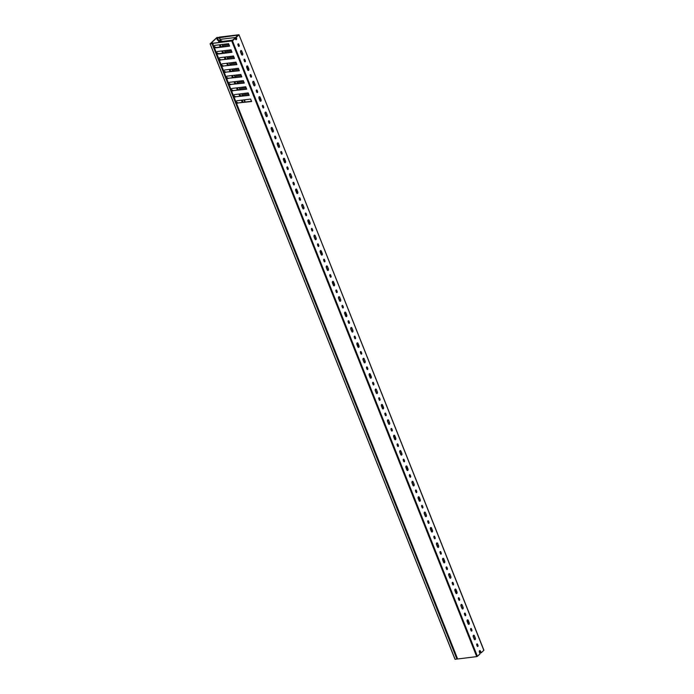 <?xml version="1.0" encoding="UTF-8"?>
<svg xmlns="http://www.w3.org/2000/svg" width="694" height="694" viewBox="0 0 694 694"><rect width="100%" height="100%" fill="white"/><g stroke="black" fill="none" stroke-linecap="round" stroke-linejoin="round"><path stroke-width="1.04" d="M218.072 37.493L216.901 37.485L210.1 43.843L455.091 659.3L456.912 659.074L212 43.635L210.178 43.861M218.046 37.407L217.153 37.693M218.246 40.426L218.931 42.152M217.092 37.528L210.49 43.679L212.251 43.488L456.912 659.074M212 43.635L457.164 658.927M455.091 659.3L210.152 43.861M244.132 59.372A0.789 0.468 -97.1 0 1 244.323 59.675L244.748 60.751A0.789 0.468 -97.1 0 1 244.713 61.705M244.21 59.276A0.789 0.468 -97.1 0 1 244.878 59.606L245.303 60.682A0.789 0.468 -97.1 0 1 244.522 61.41L244.097 60.335A0.789 0.468 -97.1 0 1 244.21 59.276M246.908 66.043A1.136 0.685 -97.1 0 1 247.168 65.921A1.136 0.685 -97.1 0 1 247.871 66.52L248.79 68.827A1.136 0.685 -97.1 0 1 248.365 70.476A1.136 0.685 -97.1 0 1 247.654 69.877L246.743 67.57A1.136 0.685 -97.1 0 1 246.908 66.043A1.136 0.685 -97.1 0 1 247.316 66.589L248.235 68.897A1.136 0.685 -97.1 0 1 248.07 70.415M250.256 74.761A0.789 0.468 -97.1 0 1 250.447 75.056L250.872 76.132A0.789 0.468 -97.1 0 1 250.838 77.095M250.334 74.657A0.789 0.468 -97.1 0 1 251.002 74.987L251.428 76.062A0.789 0.468 -97.1 0 1 250.647 76.791L250.222 75.715A0.789 0.468 -97.1 0 1 250.334 74.657M253.032 81.432A1.136 0.685 -97.1 0 1 253.284 81.302A1.136 0.685 -97.1 0 1 253.995 81.901L254.906 84.208A1.136 0.685 -97.1 0 1 254.481 85.865A1.136 0.685 -97.1 0 1 253.778 85.267L252.859 82.959A1.136 0.685 -97.1 0 1 253.032 81.432M256.381 90.142A0.789 0.468 -97.1 0 1 256.572 90.446L256.997 91.521A0.789 0.468 -97.1 0 1 256.962 92.475M256.459 90.047A0.789 0.468 -97.1 0 1 257.127 90.376L257.552 91.452A0.789 0.468 -97.1 0 1 256.771 92.181L256.338 91.105A0.789 0.468 -97.1 0 1 256.459 90.047M259.148 96.813A1.136 0.685 -97.1 0 1 259.409 96.692A1.136 0.685 -97.1 0 1 260.111 97.29L261.031 99.598A1.136 0.685 -97.1 0 1 260.606 101.255A1.136 0.685 -97.1 0 1 259.903 100.647L258.983 98.34A1.136 0.685 -97.1 0 1 259.148 96.813A1.136 0.685 -97.1 0 1 259.556 97.36L260.476 99.667A1.136 0.685 -97.1 0 1 260.319 101.185M262.497 105.531A0.789 0.468 -97.1 0 1 262.688 105.826L263.121 106.902A0.789 0.468 -97.1 0 1 263.087 107.865M262.584 105.436A0.789 0.468 -97.1 0 1 263.243 105.757L263.677 106.841A0.789 0.468 -97.1 0 1 262.896 107.57L262.462 106.486A0.789 0.468 -97.1 0 1 262.584 105.436M265.273 112.202A1.136 0.685 -97.1 0 1 265.533 112.072A1.136 0.685 -97.1 0 1 266.236 112.68L267.155 114.987A1.136 0.685 -97.1 0 1 266.73 116.635A1.136 0.685 -97.1 0 1 266.028 116.037L265.108 113.729A1.136 0.685 -97.1 0 1 265.273 112.202M268.621 120.912A0.789 0.468 -97.1 0 1 268.812 121.216L269.246 122.291A0.789 0.468 -97.1 0 1 269.211 123.254M268.699 120.817A0.789 0.468 -97.1 0 1 269.367 121.146L269.801 122.222A0.789 0.468 -97.1 0 1 269.012 122.951L268.587 121.875A0.789 0.468 -97.1 0 1 268.699 120.817M271.397 127.592A1.136 0.685 -97.1 0 1 271.658 127.462A1.136 0.685 -97.1 0 1 272.36 128.06L273.28 130.368A1.136 0.685 -97.1 0 1 272.855 132.025A1.136 0.685 -97.1 0 1 272.152 131.426L271.233 129.119A1.136 0.685 -97.1 0 1 271.397 127.592A1.136 0.685 -97.1 0 1 271.805 128.13L272.725 130.437A1.136 0.685 -97.1 0 1 272.56 131.955M274.746 136.302A0.789 0.468 -97.1 0 1 274.937 136.605L275.362 137.681A0.789 0.468 -97.1 0 1 275.327 138.635M274.824 136.206A0.789 0.468 -97.1 0 1 275.492 136.536L275.917 137.612A0.789 0.468 -97.1 0 1 275.136 138.34L274.711 137.265A0.789 0.468 -97.1 0 1 274.824 136.206M277.522 142.973A1.136 0.685 -97.1 0 1 277.782 142.851A1.136 0.685 -97.1 0 1 278.485 143.45L279.404 145.757A1.136 0.685 -97.1 0 1 278.979 147.406A1.136 0.685 -97.1 0 1 278.268 146.807L277.357 144.499A1.136 0.685 -97.1 0 1 277.522 142.973M280.87 151.691A0.789 0.468 -97.1 0 1 281.061 151.986L281.486 153.062A0.789 0.468 -97.1 0 1 281.452 154.025M280.949 151.587A0.789 0.468 -97.1 0 1 281.617 151.917L282.042 152.992A0.789 0.468 -97.1 0 1 281.261 153.721L280.836 152.645A0.789 0.468 -97.1 0 1 280.949 151.587M283.646 158.362A1.136 0.685 -97.1 0 1 283.898 158.232A1.136 0.685 -97.1 0 1 284.609 158.831L285.52 161.138A1.136 0.685 -97.1 0 1 285.095 162.795A1.136 0.685 -97.1 0 1 284.393 162.196L283.473 159.889A1.136 0.685 -97.1 0 1 283.646 158.362A1.136 0.685 -97.1 0 1 284.054 158.9L284.965 161.208A1.136 0.685 -97.1 0 1 284.809 162.734M286.995 167.072A0.789 0.468 -97.1 0 1 287.186 167.375L287.611 168.451A0.789 0.468 -97.1 0 1 287.576 169.405M287.073 166.976A0.789 0.468 -97.1 0 1 287.741 167.306L288.166 168.382A0.789 0.468 -97.1 0 1 287.385 169.11L286.952 168.035A0.789 0.468 -97.1 0 1 287.073 166.976M289.762 173.743A1.136 0.685 -97.1 0 1 290.023 173.621A1.136 0.685 -97.1 0 1 290.725 174.22L291.645 176.528A1.136 0.685 -97.1 0 1 291.22 178.185A1.136 0.685 -97.1 0 1 290.517 177.577L289.598 175.27A1.136 0.685 -97.1 0 1 289.762 173.743M293.111 182.461A0.789 0.468 -97.1 0 1 293.302 182.756L293.736 183.832A0.789 0.468 -97.1 0 1 293.701 184.795M293.198 182.366A0.789 0.468 -97.1 0 1 293.857 182.687L294.291 183.771A0.789 0.468 -97.1 0 1 293.51 184.5L293.076 183.416A0.789 0.468 -97.1 0 1 293.198 182.366M295.878 189.141A1.136 0.685 -97.1 0 1 296.295 189.67L297.214 191.986A1.136 0.685 -97.1 0 1 297.058 193.505M295.887 189.132A1.136 0.685 -97.1 0 1 296.147 189.002A1.136 0.685 -97.1 0 1 296.85 189.609L297.769 191.917A1.136 0.685 -97.1 0 1 297.344 193.565A1.136 0.685 -97.1 0 1 296.642 192.967L295.722 190.659A1.136 0.685 -97.1 0 1 295.887 189.132M299.235 197.842A0.789 0.468 -97.1 0 1 299.426 198.146L299.86 199.221A0.789 0.468 -97.1 0 1 299.825 200.184M299.314 197.747A0.789 0.468 -97.1 0 1 299.982 198.076L300.415 199.152A0.789 0.468 -97.1 0 1 299.626 199.881L299.201 198.805A0.789 0.468 -97.1 0 1 299.314 197.747M302.011 204.522A1.136 0.685 -97.1 0 1 302.272 204.392A1.136 0.685 -97.1 0 1 302.974 204.99L303.894 207.298A1.136 0.685 -97.1 0 1 303.469 208.955A1.136 0.685 -97.1 0 1 302.766 208.356L301.847 206.049A1.136 0.685 -97.1 0 1 302.011 204.522M305.36 213.232A0.789 0.468 -97.1 0 1 305.551 213.526L305.976 214.611A0.789 0.468 -97.1 0 1 305.941 215.565M305.438 213.136A0.789 0.468 -97.1 0 1 306.106 213.466L306.531 214.541A0.789 0.468 -97.1 0 1 305.75 215.27L305.325 214.194A0.789 0.468 -97.1 0 1 305.438 213.136M308.136 219.903A1.136 0.685 -97.1 0 1 308.396 219.781A1.136 0.685 -97.1 0 1 309.099 220.38L310.018 222.687A1.136 0.685 -97.1 0 1 309.593 224.336A1.136 0.685 -97.1 0 1 308.882 223.737L307.971 221.429A1.136 0.685 -97.1 0 1 308.136 219.903A1.136 0.685 -97.1 0 1 308.544 220.449L309.463 222.757A1.136 0.685 -97.1 0 1 309.298 224.275M311.485 228.621A0.789 0.468 -97.1 0 1 311.675 228.916L312.1 229.992A0.789 0.468 -97.1 0 1 312.066 230.955M311.563 228.517A0.789 0.468 -97.1 0 1 312.231 228.847L312.656 229.922A0.789 0.468 -97.1 0 1 311.875 230.651L311.45 229.575A0.789 0.468 -97.1 0 1 311.563 228.517M314.261 235.292A1.136 0.685 -97.1 0 1 314.512 235.162A1.136 0.685 -97.1 0 1 315.223 235.76L316.134 238.068A1.136 0.685 -97.1 0 1 315.709 239.725A1.136 0.685 -97.1 0 1 315.007 239.126L314.087 236.819A1.136 0.685 -97.1 0 1 314.261 235.292M317.609 244.002A0.789 0.468 -97.1 0 1 317.8 244.305L318.225 245.381A0.789 0.468 -97.1 0 1 318.19 246.335M317.687 243.906A0.789 0.468 -97.1 0 1 318.355 244.236L318.78 245.312A0.789 0.468 -97.1 0 1 317.999 246.04L317.566 244.965A0.789 0.468 -97.1 0 1 317.687 243.906M320.376 250.673A1.136 0.685 -97.1 0 1 320.637 250.551A1.136 0.685 -97.1 0 1 321.339 251.15L322.259 253.457A1.136 0.685 -97.1 0 1 321.834 255.114A1.136 0.685 -97.1 0 1 321.131 254.507L320.212 252.2A1.136 0.685 -97.1 0 1 320.376 250.673A1.136 0.685 -97.1 0 1 320.784 251.219L321.704 253.527A1.136 0.685 -97.1 0 1 321.548 255.045M323.725 259.391A0.789 0.468 -97.1 0 1 323.916 259.686L324.35 260.762A0.789 0.468 -97.1 0 1 324.315 261.725M323.812 259.296A0.789 0.468 -97.1 0 1 324.471 259.617L324.905 260.701A0.789 0.468 -97.1 0 1 324.124 261.43L323.69 260.345A0.789 0.468 -97.1 0 1 323.812 259.296M326.501 266.062A1.136 0.685 -97.1 0 1 326.761 265.932A1.136 0.685 -97.1 0 1 327.464 266.539L328.383 268.847A1.136 0.685 -97.1 0 1 327.958 270.495A1.136 0.685 -97.1 0 1 327.256 269.897L326.336 267.589A1.136 0.685 -97.1 0 1 326.501 266.062M329.85 274.772A0.789 0.468 -97.1 0 1 330.04 275.076L330.474 276.151A0.789 0.468 -97.1 0 1 330.439 277.114M329.928 274.677A0.789 0.468 -97.1 0 1 330.596 275.006L331.029 276.082A0.789 0.468 -97.1 0 1 330.249 276.811L329.815 275.735A0.789 0.468 -97.1 0 1 329.928 274.677M332.617 281.452A1.136 0.685 -97.1 0 1 333.033 281.99L333.953 284.297A1.136 0.685 -97.1 0 1 333.788 285.815M332.626 281.452A1.136 0.685 -97.1 0 1 332.886 281.322A1.136 0.685 -97.1 0 1 333.588 281.92L334.508 284.228A1.136 0.685 -97.1 0 1 334.083 285.885A1.136 0.685 -97.1 0 1 333.38 285.286L332.461 282.978A1.136 0.685 -97.1 0 1 332.626 281.452M335.974 290.161A0.789 0.468 -97.1 0 1 336.165 290.456L336.59 291.541A0.789 0.468 -97.1 0 1 336.555 292.495M336.052 290.066A0.789 0.468 -97.1 0 1 336.72 290.396L337.145 291.471A0.789 0.468 -97.1 0 1 336.364 292.2L335.939 291.124A0.789 0.468 -97.1 0 1 336.052 290.066M338.75 296.832A1.136 0.685 -97.1 0 1 339.01 296.702A1.136 0.685 -97.1 0 1 339.713 297.31L340.633 299.617A1.136 0.685 -97.1 0 1 340.207 301.265A1.136 0.685 -97.1 0 1 339.496 300.667L338.585 298.359A1.136 0.685 -97.1 0 1 338.75 296.832M342.099 305.551A0.789 0.468 -97.1 0 1 342.289 305.846L342.715 306.922A0.789 0.468 -97.1 0 1 342.68 307.884M342.177 305.447A0.789 0.468 -97.1 0 1 342.845 305.776L343.27 306.852A0.789 0.468 -97.1 0 1 342.489 307.581L342.064 306.505A0.789 0.468 -97.1 0 1 342.177 305.447M344.875 312.222A1.136 0.685 -97.1 0 1 345.126 312.092A1.136 0.685 -97.1 0 1 345.838 312.69L346.748 314.998A1.136 0.685 -97.1 0 1 346.323 316.655A1.136 0.685 -97.1 0 1 345.621 316.056L344.701 313.749A1.136 0.685 -97.1 0 1 344.875 312.222A1.136 0.685 -97.1 0 1 345.282 312.76L346.193 315.067A1.136 0.685 -97.1 0 1 346.037 316.594M348.223 320.932A0.789 0.468 -97.1 0 1 348.414 321.235L348.839 322.311A0.789 0.468 -97.1 0 1 348.804 323.265M348.301 320.836A0.789 0.468 -97.1 0 1 348.969 321.166L349.394 322.242A0.789 0.468 -97.1 0 1 348.614 322.97L348.18 321.895A0.789 0.468 -97.1 0 1 348.301 320.836M350.991 327.603A1.136 0.685 -97.1 0 1 351.251 327.481A1.136 0.685 -97.1 0 1 351.953 328.08L352.873 330.387A1.136 0.685 -97.1 0 1 352.448 332.044A1.136 0.685 -97.1 0 1 351.745 331.437L350.826 329.13A1.136 0.685 -97.1 0 1 350.991 327.603M354.339 336.321A0.789 0.468 -97.1 0 1 354.53 336.616L354.964 337.692A0.789 0.468 -97.1 0 1 354.929 338.655M354.426 336.226A0.789 0.468 -97.1 0 1 355.085 336.547L355.519 337.622A0.789 0.468 -97.1 0 1 354.738 338.36L354.304 337.275A0.789 0.468 -97.1 0 1 354.426 336.226M357.115 342.992A1.136 0.685 -97.1 0 1 357.375 342.862A1.136 0.685 -97.1 0 1 358.078 343.469L358.998 345.777A1.136 0.685 -97.1 0 1 358.572 347.425A1.136 0.685 -97.1 0 1 357.87 346.827L356.95 344.519A1.136 0.685 -97.1 0 1 357.115 342.992A1.136 0.685 -97.1 0 1 357.523 343.53L358.442 345.838A1.136 0.685 -97.1 0 1 358.286 347.364M360.464 351.702A0.789 0.468 -97.1 0 1 360.654 352.005L361.088 353.081A0.789 0.468 -97.1 0 1 361.053 354.044M360.542 351.606A0.789 0.468 -97.1 0 1 361.21 351.936L361.643 353.012A0.789 0.468 -97.1 0 1 360.863 353.74L360.429 352.665A0.789 0.468 -97.1 0 1 360.542 351.606M363.24 358.382A1.136 0.685 -97.1 0 1 363.5 358.251A1.136 0.685 -97.1 0 1 364.203 358.85L365.122 361.158A1.136 0.685 -97.1 0 1 364.697 362.815A1.136 0.685 -97.1 0 1 363.994 362.216L363.075 359.9A1.136 0.685 -97.1 0 1 363.24 358.382M366.588 367.091A0.789 0.468 -97.1 0 1 366.779 367.386L367.204 368.471A0.789 0.468 -97.1 0 1 367.169 369.425M366.666 366.996A0.789 0.468 -97.1 0 1 367.334 367.326L367.759 368.401A0.789 0.468 -97.1 0 1 366.979 369.13L366.553 368.054A0.789 0.468 -97.1 0 1 366.666 366.996M369.355 373.771A1.136 0.685 -97.1 0 1 369.772 374.309L370.691 376.616A1.136 0.685 -97.1 0 1 370.527 378.135M369.364 373.762A1.136 0.685 -97.1 0 1 369.624 373.632A1.136 0.685 -97.1 0 1 370.327 374.24L371.247 376.547A1.136 0.685 -97.1 0 1 370.822 378.195A1.136 0.685 -97.1 0 1 370.11 377.597L369.199 375.289A1.136 0.685 -97.1 0 1 369.364 373.762M372.713 382.481A0.789 0.468 -97.1 0 1 372.904 382.776L373.329 383.851A0.789 0.468 -97.1 0 1 373.294 384.814M372.791 382.377A0.789 0.468 -97.1 0 1 373.459 382.706L373.884 383.782A0.789 0.468 -97.1 0 1 373.103 384.511L372.678 383.435A0.789 0.468 -97.1 0 1 372.791 382.377M375.489 389.152A1.136 0.685 -97.1 0 1 375.74 389.022A1.136 0.685 -97.1 0 1 376.452 389.62L377.363 391.928A1.136 0.685 -97.1 0 1 376.937 393.585A1.136 0.685 -97.1 0 1 376.235 392.986L375.315 390.679A1.136 0.685 -97.1 0 1 375.489 389.152M378.837 397.862A0.789 0.468 -97.1 0 1 379.028 398.165L379.453 399.241A0.789 0.468 -97.1 0 1 379.418 400.195M378.915 397.766A0.789 0.468 -97.1 0 1 379.583 398.096L380.008 399.171A0.789 0.468 -97.1 0 1 379.228 399.9L378.794 398.824A0.789 0.468 -97.1 0 1 378.915 397.766M381.605 404.541A1.136 0.685 -97.1 0 1 382.012 405.079L382.932 407.387A1.136 0.685 -97.1 0 1 382.776 408.905M381.605 404.533A1.136 0.685 -97.1 0 1 381.865 404.411A1.136 0.685 -97.1 0 1 382.567 405.01L383.487 407.317A1.136 0.685 -97.1 0 1 383.062 408.974A1.136 0.685 -97.1 0 1 382.359 408.367L381.44 406.059A1.136 0.685 -97.1 0 1 381.605 404.533M384.953 413.251A0.789 0.468 -97.1 0 1 385.144 413.546L385.578 414.622A0.789 0.468 -97.1 0 1 385.543 415.585M385.04 413.156A0.789 0.468 -97.1 0 1 385.699 413.477L386.133 414.552A0.789 0.468 -97.1 0 1 385.352 415.29L384.918 414.205A0.789 0.468 -97.1 0 1 385.04 413.156M387.729 419.922A1.136 0.685 -97.1 0 1 387.989 419.792A1.136 0.685 -97.1 0 1 388.692 420.399L389.612 422.707A1.136 0.685 -97.1 0 1 389.187 424.355A1.136 0.685 -97.1 0 1 388.484 423.756L387.564 421.449A1.136 0.685 -97.1 0 1 387.729 419.922M391.078 428.632A0.789 0.468 -97.1 0 1 391.269 428.935L391.702 430.011A0.789 0.468 -97.1 0 1 391.668 430.974M391.156 428.536A0.789 0.468 -97.1 0 1 391.824 428.866L392.257 429.942A0.789 0.468 -97.1 0 1 391.477 430.67L391.043 429.595A0.789 0.468 -97.1 0 1 391.156 428.536M393.854 435.312A1.136 0.685 -97.1 0 1 394.114 435.181A1.136 0.685 -97.1 0 1 394.817 435.78L395.736 438.088A1.136 0.685 -97.1 0 1 395.311 439.744A1.136 0.685 -97.1 0 1 394.608 439.146L393.689 436.83A1.136 0.685 -97.1 0 1 393.854 435.312A1.136 0.685 -97.1 0 1 394.261 435.849L395.181 438.157A1.136 0.685 -97.1 0 1 395.016 439.675M397.202 444.021A0.789 0.468 -97.1 0 1 397.393 444.316L397.818 445.401A0.789 0.468 -97.1 0 1 397.783 446.355M397.28 443.926A0.789 0.468 -97.1 0 1 397.948 444.255L398.373 445.331A0.789 0.468 -97.1 0 1 397.593 446.06L397.168 444.984A0.789 0.468 -97.1 0 1 397.28 443.926M399.978 450.692A1.136 0.685 -97.1 0 1 400.238 450.562A1.136 0.685 -97.1 0 1 400.941 451.169L401.861 453.477A1.136 0.685 -97.1 0 1 401.436 455.125A1.136 0.685 -97.1 0 1 400.724 454.527L399.813 452.219A1.136 0.685 -97.1 0 1 399.978 450.692M403.327 459.411A0.789 0.468 -97.1 0 1 403.518 459.706L403.943 460.781A0.789 0.468 -97.1 0 1 403.908 461.744M403.405 459.307A0.789 0.468 -97.1 0 1 404.073 459.636L404.498 460.712A0.789 0.468 -97.1 0 1 403.717 461.441L403.292 460.365A0.789 0.468 -97.1 0 1 403.405 459.307M406.094 466.082A1.136 0.685 -97.1 0 1 406.511 466.62L407.421 468.927A1.136 0.685 -97.1 0 1 407.265 470.454M406.103 466.082A1.136 0.685 -97.1 0 1 406.354 465.952A1.136 0.685 -97.1 0 1 407.066 466.55L407.977 468.858A1.136 0.685 -97.1 0 1 407.552 470.515A1.136 0.685 -97.1 0 1 406.849 469.916L405.929 467.609A1.136 0.685 -97.1 0 1 406.103 466.082M409.451 474.791A0.789 0.468 -97.1 0 1 409.642 475.095L410.067 476.171A0.789 0.468 -97.1 0 1 410.033 477.125M409.529 474.696A0.789 0.468 -97.1 0 1 410.197 475.026L410.622 476.101A0.789 0.468 -97.1 0 1 409.842 476.83L409.408 475.754A0.789 0.468 -97.1 0 1 409.529 474.696M412.219 481.463A1.136 0.685 -97.1 0 1 412.479 481.341A1.136 0.685 -97.1 0 1 413.182 481.94L414.101 484.247A1.136 0.685 -97.1 0 1 413.676 485.904A1.136 0.685 -97.1 0 1 412.973 485.297L412.054 482.989A1.136 0.685 -97.1 0 1 412.219 481.463M415.567 490.181A0.789 0.468 -97.1 0 1 415.758 490.476L416.192 491.552A0.789 0.468 -97.1 0 1 416.157 492.514M415.654 490.085A0.789 0.468 -97.1 0 1 416.313 490.406L416.747 491.482A0.789 0.468 -97.1 0 1 415.966 492.211L415.533 491.135A0.789 0.468 -97.1 0 1 415.654 490.085M418.343 496.852A1.136 0.685 -97.1 0 1 418.603 496.722A1.136 0.685 -97.1 0 1 419.306 497.329L420.226 499.637A1.136 0.685 -97.1 0 1 419.801 501.285A1.136 0.685 -97.1 0 1 419.098 500.686L418.178 498.379A1.136 0.685 -97.1 0 1 418.343 496.852A1.136 0.685 -97.1 0 1 418.751 497.39L419.67 499.697A1.136 0.685 -97.1 0 1 419.514 501.224M421.692 505.562A0.789 0.468 -97.1 0 1 421.883 505.865L422.316 506.941A0.789 0.468 -97.1 0 1 422.282 507.904M421.77 505.466A0.789 0.468 -97.1 0 1 422.438 505.796L422.872 506.872A0.789 0.468 -97.1 0 1 422.091 507.6L421.657 506.525A0.789 0.468 -97.1 0 1 421.77 505.466M424.468 512.241A1.136 0.685 -97.1 0 1 424.728 512.111A1.136 0.685 -97.1 0 1 425.431 512.71L426.35 515.017A1.136 0.685 -97.1 0 1 425.925 516.674A1.136 0.685 -97.1 0 1 425.222 516.076L424.303 513.76A1.136 0.685 -97.1 0 1 424.468 512.241M427.816 520.951A0.789 0.468 -97.1 0 1 428.007 521.246L428.432 522.33A0.789 0.468 -97.1 0 1 428.398 523.285M427.894 520.856A0.789 0.468 -97.1 0 1 428.562 521.185L428.987 522.261A0.789 0.468 -97.1 0 1 428.207 522.99L427.782 521.914A0.789 0.468 -97.1 0 1 427.894 520.856M430.592 527.622A1.136 0.685 -97.1 0 1 430.853 527.492A1.136 0.685 -97.1 0 1 431.555 528.099L432.475 530.407A1.136 0.685 -97.1 0 1 432.05 532.055A1.136 0.685 -97.1 0 1 431.338 531.457L430.427 529.149A1.136 0.685 -97.1 0 1 430.592 527.622A1.136 0.685 -97.1 0 1 431 528.169L431.92 530.476A1.136 0.685 -97.1 0 1 431.755 531.994M433.941 536.341A0.789 0.468 -97.1 0 1 434.132 536.636L434.557 537.711A0.789 0.468 -97.1 0 1 434.522 538.674M434.019 536.236A0.789 0.468 -97.1 0 1 434.687 536.566L435.112 537.642A0.789 0.468 -97.1 0 1 434.331 538.371L433.906 537.295A0.789 0.468 -97.1 0 1 434.019 536.236M436.717 543.012A1.136 0.685 -97.1 0 1 436.968 542.881A1.136 0.685 -97.1 0 1 437.68 543.48L438.591 545.788A1.136 0.685 -97.1 0 1 438.166 547.445A1.136 0.685 -97.1 0 1 437.463 546.846L436.543 544.538A1.136 0.685 -97.1 0 1 436.717 543.012M440.065 551.721A0.789 0.468 -97.1 0 1 440.256 552.025L440.681 553.101A0.789 0.468 -97.1 0 1 440.647 554.055M440.143 551.626A0.789 0.468 -97.1 0 1 440.811 551.956L441.237 553.031A0.789 0.468 -97.1 0 1 440.456 553.76L440.031 552.684A0.789 0.468 -97.1 0 1 440.143 551.626M442.833 558.392A1.136 0.685 -97.1 0 1 443.093 558.271A1.136 0.685 -97.1 0 1 443.796 558.87L444.715 561.177A1.136 0.685 -97.1 0 1 444.29 562.834A1.136 0.685 -97.1 0 1 443.587 562.227L442.668 559.919A1.136 0.685 -97.1 0 1 442.833 558.392A1.136 0.685 -97.1 0 1 443.24 558.939L444.16 561.246A1.136 0.685 -97.1 0 1 444.004 562.765M446.181 567.111A0.789 0.468 -97.1 0 1 446.372 567.406L446.806 568.481A0.789 0.468 -97.1 0 1 446.771 569.444M446.268 567.015A0.789 0.468 -97.1 0 1 446.927 567.336L447.361 568.412A0.789 0.468 -97.1 0 1 446.58 569.141L446.147 568.065A0.789 0.468 -97.1 0 1 446.268 567.015M448.957 573.782A1.136 0.685 -97.1 0 1 449.218 573.652A1.136 0.685 -97.1 0 1 449.92 574.25L450.84 576.567A1.136 0.685 -97.1 0 1 450.415 578.215A1.136 0.685 -97.1 0 1 449.712 577.616L448.792 575.309A1.136 0.685 -97.1 0 1 448.957 573.782M452.306 582.492A0.789 0.468 -97.1 0 1 452.497 582.795L452.93 583.871A0.789 0.468 -97.1 0 1 452.896 584.834M452.384 582.396A0.789 0.468 -97.1 0 1 453.052 582.726L453.486 583.801A0.789 0.468 -97.1 0 1 452.705 584.53L452.271 583.454A0.789 0.468 -97.1 0 1 452.384 582.396M455.082 589.163A1.136 0.685 -97.1 0 1 455.342 589.041A1.136 0.685 -97.1 0 1 456.045 589.64L456.964 591.947A1.136 0.685 -97.1 0 1 456.539 593.604A1.136 0.685 -97.1 0 1 455.837 593.006L454.917 590.689A1.136 0.685 -97.1 0 1 455.082 589.163A1.136 0.685 -97.1 0 1 455.49 589.709L456.409 592.017A1.136 0.685 -97.1 0 1 456.244 593.535M458.43 597.881A0.789 0.468 -97.1 0 1 458.621 598.176L459.046 599.26A0.789 0.468 -97.1 0 1 459.012 600.215M458.508 597.786A0.789 0.468 -97.1 0 1 459.176 598.115L459.601 599.191A0.789 0.468 -97.1 0 1 458.821 599.92L458.396 598.844A0.789 0.468 -97.1 0 1 458.508 597.786M461.206 604.552A1.136 0.685 -97.1 0 1 461.467 604.422A1.136 0.685 -97.1 0 1 462.169 605.029L463.089 607.337A1.136 0.685 -97.1 0 1 462.664 608.985A1.136 0.685 -97.1 0 1 461.952 608.386L461.042 606.079A1.136 0.685 -97.1 0 1 461.206 604.552M464.555 613.27A0.789 0.468 -97.1 0 1 464.746 613.565L465.171 614.641A0.789 0.468 -97.1 0 1 465.136 615.604M464.633 613.166A0.789 0.468 -97.1 0 1 465.301 613.496L465.726 614.572A0.789 0.468 -97.1 0 1 464.945 615.3L464.52 614.225A0.789 0.468 -97.1 0 1 464.633 613.166M467.331 619.942A1.136 0.685 -97.1 0 1 467.583 619.811A1.136 0.685 -97.1 0 1 468.294 620.41L469.205 622.718A1.136 0.685 -97.1 0 1 468.78 624.374A1.136 0.685 -97.1 0 1 468.077 623.776L467.157 621.468A1.136 0.685 -97.1 0 1 467.331 619.942A1.136 0.685 -97.1 0 1 467.739 620.479L468.65 622.787A1.136 0.685 -97.1 0 1 468.493 624.305M470.679 628.651A0.789 0.468 -97.1 0 1 470.87 628.955L471.295 630.031A0.789 0.468 -97.1 0 1 471.261 630.985M470.758 628.556A0.789 0.468 -97.1 0 1 471.426 628.885L471.851 629.961A0.789 0.468 -97.1 0 1 471.07 630.69L470.645 629.614A0.789 0.468 -97.1 0 1 470.758 628.556M473.447 635.322A1.136 0.685 -97.1 0 1 473.707 635.201A1.136 0.685 -97.1 0 1 474.41 635.799L475.329 638.107A1.136 0.685 -97.1 0 1 474.904 639.764A1.136 0.685 -97.1 0 1 474.202 639.157L473.282 636.849A1.136 0.685 -97.1 0 1 473.447 635.322M476.795 644.041A0.789 0.468 -97.1 0 1 476.986 644.336L477.42 645.411A0.789 0.468 -97.1 0 1 477.385 646.374M476.882 643.945A0.789 0.468 -97.1 0 1 477.541 644.266L477.975 645.342A0.789 0.468 -97.1 0 1 477.194 646.071L476.761 644.995A0.789 0.468 -97.1 0 1 476.882 643.945M235.708 37.433L236.541 38.057A1.136 0.685 -97.1 0 1 236.116 39.705A1.136 0.685 -97.1 0 1 235.413 39.107L234.581 38.482L231.605 40.92L213.258 43.202L212.26 42.828L210.881 43.592L232.49 40.885L477.403 656.324L480.048 653.852L479.407 652.239A1.136 0.685 -97.1 0 1 479.571 650.712A1.136 0.685 -97.1 0 1 479.979 651.25L480.621 652.872L481.176 652.802L483.831 650.33L238.988 34.752L219.677 37.068L216.702 38.127L237.86 35.09L235.708 37.433L235.986 38.127A1.136 0.685 -97.1 0 1 235.83 39.645M479.571 650.712A1.136 0.685 -97.1 0 1 479.832 650.582A1.136 0.685 -97.1 0 1 480.534 651.18L481.176 652.802M238.007 43.982A0.789 0.468 -97.1 0 1 238.198 44.286L238.632 45.362A0.789 0.468 -97.1 0 1 238.597 46.325M238.085 43.887A0.789 0.468 -97.1 0 1 238.753 44.216L239.187 45.292A0.789 0.468 -97.1 0 1 238.398 46.021L237.973 44.945A0.789 0.468 -97.1 0 1 238.085 43.887M240.783 50.662A1.136 0.685 -97.1 0 1 241.044 50.532A1.136 0.685 -97.1 0 1 241.746 51.13L242.666 53.438A1.136 0.685 -97.1 0 1 242.241 55.095A1.136 0.685 -97.1 0 1 241.538 54.496L240.618 52.189A1.136 0.685 -97.1 0 1 240.783 50.662M236.264 37.363L238.918 34.891M222.687 50.87L223.459 52.805L224.717 52.874L226.279 51.547L231.458 50.905M225.142 57.021L225.906 58.955L227.172 59.025L228.725 57.697L233.904 57.055M227.589 63.171L228.361 65.115L229.619 65.175L231.171 63.857L236.359 63.206M230.035 69.331L230.807 71.265L232.065 71.335L233.626 70.007L238.805 69.365M247.047 68.342L248.209 70.241M232.49 75.481L233.253 77.416L234.511 77.485L236.073 76.158L241.252 75.516M250.144 75.099L250.716 76.93M234.936 81.64L235.708 83.575L236.966 83.644L238.519 82.317L243.707 81.675M237.383 87.791L238.155 89.726L239.413 89.795L240.974 88.468L246.153 87.826M239.838 93.95L240.601 95.885L241.859 95.954L243.421 94.627L248.599 93.985M217.595 38.057L218.567 40.495L220.224 40.408L221.377 39.237L235.188 37.519L235.96 39.463M218.766 42.516L220.484 41.059L222.358 41.701L232.481 40.443M220.241 44.711L221.013 46.645L222.271 46.715L223.824 45.388L229.011 44.746M237.895 44.329L238.467 46.16M231.909 52.024L218.549 53.681L216.719 52.779L216.398 53.238L216.866 52.857M217.257 51.538L216.138 52.588L213.839 47.019L214.273 46.619L216.103 47.53L229.454 45.873M212.728 43.549L213.847 46.342L214.776 45.388L213.743 46.455L212.538 43.531M251.497 101.263L238.146 102.92L236.316 102.009L235.995 102.469L236.463 102.096M236.854 100.777L235.734 101.827L233.436 96.258L233.861 95.859L235.691 96.761L249.051 95.104M234.407 94.618L233.288 95.668L230.981 90.107L231.414 89.7L233.245 90.61L246.604 88.953M231.952 88.468L230.833 89.517L228.534 83.948L228.968 83.549L230.798 84.451L244.149 82.794M229.506 82.308L228.387 83.367L226.088 77.797L226.513 77.39L228.343 78.301L241.703 76.644M227.059 76.158L225.94 77.208L223.633 71.638L224.067 71.239L225.897 72.141L239.257 70.493M224.604 70.007L223.485 71.057L221.186 65.488L221.62 65.089L223.451 65.991L236.801 64.334M222.158 63.848L221.039 64.898L218.74 59.328L219.165 58.929L221.004 59.84L234.355 58.183M214.776 45.388L228.586 43.679L229.567 46.142L215.756 47.851L214.186 47.209L216.294 52.501L217.222 51.547L231.033 49.829L232.013 52.293L218.202 54.011L216.641 53.36L218.74 58.652L219.677 57.697L218.636 58.764L216.398 53.238M218.133 58.279L218.593 58.747M220.588 64.429L221.039 64.898M223.034 70.588L223.485 71.057M225.481 76.739L225.94 77.208M227.936 82.898L228.387 83.367M230.382 89.049L230.833 89.517M232.828 95.208L233.288 95.668M235.283 101.359L235.734 101.827M457.103 658.779L235.995 102.469M219.677 57.697L233.479 55.988L234.459 58.452L221.004 59.84M218.844 59.389L220.649 60.161M219.087 59.519L221.195 64.811L222.123 63.857L235.934 62.139L236.914 64.603L223.451 65.991M221.299 65.548L223.104 66.312M221.533 65.67L223.642 70.962L224.57 70.007L238.38 68.298L239.361 70.753L225.897 72.141M223.746 71.699L225.55 72.471M223.98 71.82L226.088 77.121L227.016 76.158L240.827 74.449L241.807 76.913L228.343 78.301M226.192 77.858L227.996 78.622M226.435 77.98L228.543 83.271L229.471 82.317L243.282 80.608L244.262 83.063L230.798 84.451M228.647 84.009L230.451 84.781M228.881 84.13L230.989 89.422L231.917 88.468L245.728 86.759L246.708 89.222L233.245 90.61M231.093 90.168L232.898 90.931M231.328 90.289L233.436 95.581L234.364 94.627L248.174 92.909L249.155 95.373L235.691 96.761M233.54 96.319L235.344 97.091M233.783 96.44L235.891 101.732L236.819 100.777L250.629 99.069L251.61 101.532L238.146 102.92M236.038 102.486L237.799 103.241M236.229 102.599L457.641 658.979L476.726 656.619L231.813 41.18M222.67 46.567L223.858 45.388M220.076 41.206L220.9 40.66L222.705 41.371L232.828 40.122M220.224 40.408L221.412 39.228M242.267 95.798L243.455 94.618M239.82 89.647L241.009 88.468M237.365 83.488L238.554 82.308M234.997 77.476L236.107 76.158M232.551 71.317L233.661 69.999M230.096 65.167L231.206 63.848M227.649 59.016L228.76 57.697M225.125 52.718L226.313 51.538M222.011 50.948L223.104 52.718L222.384 50.905M224.457 57.108L225.55 58.877L224.83 57.055M226.903 63.258L228.005 65.028L227.276 63.215M229.358 69.417L230.451 71.187L229.731 69.365M231.805 75.568L232.898 77.338L232.178 75.525M234.251 81.727L235.353 83.497L234.624 81.675M236.706 87.878L237.799 89.647L237.079 87.834M239.152 94.028L240.245 95.807L239.525 93.985M215.687 52.128L216.138 52.588M219.321 41.935L218.471 42.551M219.556 44.798L220.657 46.567L219.929 44.754M213.24 45.969L213.691 46.437M232.49 40.885L235.136 38.413M216.927 38.179L218.202 40.417L217.3 38.135M477.403 656.324L476.726 656.619M240.506 51.304L241.417 53.594A1.136 0.685 -97.1 0 1 241.529 54.479M474.41 635.799L473.169 635.956L474.08 638.263A1.136 0.685 -97.1 0 1 474.193 639.148M460.92 605.194L461.84 607.493A1.136 0.685 -97.1 0 1 461.952 608.378M449.92 574.25L448.68 574.406L449.591 576.714A1.136 0.685 -97.1 0 1 449.703 577.599M436.431 543.654L437.35 545.944A1.136 0.685 -97.1 0 1 437.463 546.829M425.431 512.71L424.19 512.866L425.101 515.174A1.136 0.685 -97.1 0 1 425.214 516.058M413.182 481.94L411.941 482.096L412.852 484.403A1.136 0.685 -97.1 0 1 412.965 485.288M400.941 451.169L399.701 451.317L400.612 453.633A1.136 0.685 -97.1 0 1 400.724 454.518M388.692 420.399L387.452 420.547L388.362 422.854A1.136 0.685 -97.1 0 1 388.475 423.739M375.202 389.794L376.122 392.084A1.136 0.685 -97.1 0 1 376.235 392.969M364.203 358.85L362.962 359.006L363.873 361.314A1.136 0.685 -97.1 0 1 363.986 362.199M350.713 328.245L351.624 330.544A1.136 0.685 -97.1 0 1 351.737 331.428M339.713 297.31L338.472 297.457L339.383 299.773A1.136 0.685 -97.1 0 1 339.496 300.658M326.223 266.704L327.134 268.994A1.136 0.685 -97.1 0 1 327.247 269.879M315.223 235.76L313.974 235.917L314.894 238.224A1.136 0.685 -97.1 0 1 315.007 239.109M302.974 204.99L301.734 205.146L302.645 207.454A1.136 0.685 -97.1 0 1 302.757 208.339M290.725 174.22L289.485 174.376L290.396 176.684A1.136 0.685 -97.1 0 1 290.508 177.569M278.485 143.45L277.244 143.597L278.155 145.913A1.136 0.685 -97.1 0 1 278.268 146.798M264.995 112.844L265.906 115.135A1.136 0.685 -97.1 0 1 266.019 116.019M253.995 81.901L252.746 82.057L253.666 84.364A1.136 0.685 -97.1 0 1 253.778 85.249M218.957 40.512L219.469 41.814M220.241 40.391L220.432 40.877M220.354 40.955L220.145 40.443M244.878 59.606L244.323 59.675M247.871 66.52L247.316 66.589M251.002 74.987L250.447 75.056M257.127 90.376L256.572 90.446M260.111 97.29L259.556 97.36M263.243 105.757L262.688 105.826M266.236 112.68L264.995 112.827M269.367 121.146L268.812 121.216M272.36 128.06L271.805 128.13M275.492 136.536L274.937 136.605M281.617 151.917L281.061 151.986M284.609 158.831L284.054 158.9M287.741 167.306L287.186 167.375M293.857 182.687L293.302 182.756M296.85 189.609L296.295 189.67M299.982 198.076L299.426 198.146M306.106 213.466L305.551 213.526M309.099 220.38L308.544 220.449M312.231 228.847L311.675 228.916M318.355 244.236L317.8 244.305M321.339 251.15L320.784 251.219M324.471 259.617L323.916 259.686M327.464 266.539L326.223 266.687M330.596 275.006L330.04 275.076M333.588 281.92L333.033 281.99M336.72 290.396L336.165 290.456M342.845 305.776L342.289 305.846M345.838 312.69L345.282 312.76M348.969 321.166L348.414 321.235M351.953 328.08L350.713 328.236M355.085 336.547L354.53 336.616M358.078 343.469L357.523 343.53M361.21 351.936L360.654 352.005M367.334 367.326L366.779 367.386M370.327 374.24L369.772 374.309M373.459 382.706L372.904 382.776M376.452 389.62L375.202 389.776M379.583 398.096L379.028 398.165M382.567 405.01L382.012 405.079M385.699 413.477L385.144 413.546M391.824 428.866L391.269 428.935M394.817 435.78L394.261 435.849M397.948 444.255L397.393 444.316M404.073 459.636L403.518 459.706M407.066 466.55L406.511 466.62M410.197 475.026L409.642 475.095M416.313 490.406L415.758 490.476M419.306 497.329L418.751 497.39M422.438 505.796L421.883 505.865M428.562 521.185L428.007 521.246M431.555 528.099L431 528.169M434.687 536.566L434.132 536.636M437.68 543.48L436.431 543.636M440.811 551.956L440.256 552.025M443.796 558.87L443.24 558.939M446.927 567.336L446.372 567.406M453.052 582.726L452.497 582.795M456.045 589.64L455.49 589.709M459.176 598.115L458.621 598.176M462.169 605.029L460.929 605.177M465.301 613.496L464.746 613.565M468.294 620.41L467.739 620.479M471.426 628.885L470.87 628.955M477.541 644.266L476.986 644.336M480.534 651.18L479.979 651.25M238.753 44.216L238.198 44.286M241.746 51.13L240.506 51.287M224.778 50.61L225.481 52.362M227.233 56.761L227.927 58.513M229.679 62.92L230.382 64.672M232.126 69.07L232.828 70.823M234.581 75.221L235.275 76.982M237.027 81.38L237.721 83.133M239.473 87.531L240.176 89.283M241.928 93.69L242.622 95.442M244.375 99.841L245.251 102.035M219.512 37.363L220.579 40.052M221.013 41.146L221.429 42.187M222.332 44.451L223.034 46.203M241.599 100.188L242.475 102.382M242.848 102.33L241.972 100.144M225.246 52.597L224.474 50.645M227.693 58.747L226.921 56.804M230.148 64.906L229.367 62.954M232.594 71.057L231.822 69.105M235.04 77.208L234.268 75.264M237.495 83.367L236.715 81.415M239.942 89.517L239.17 87.574M242.388 95.677L241.616 93.725M242.284 100.101L243.16 102.296M244.939 102.079L244.062 99.884M222.8 46.437L222.019 44.494M221.117 42.221L220.657 41.067M220.345 40.287L219.217 37.441M242.666 53.438L241.417 53.594M239.187 45.292L238.632 45.362M236.541 38.057L235.986 38.127M477.975 645.342L477.42 645.411M475.329 638.107L474.08 638.263M471.851 629.961L471.295 630.031M469.205 622.718L468.65 622.787M465.726 614.572L465.171 614.641M463.089 607.337L461.84 607.493M459.601 599.191L459.046 599.26M456.964 591.947L456.409 592.017M453.486 583.801L452.93 583.871M450.84 576.567L449.591 576.714M447.361 568.412L446.806 568.481M444.715 561.177L444.16 561.246M441.237 553.031L440.681 553.101M438.591 545.788L437.35 545.944M435.112 537.642L434.557 537.711M432.475 530.407L431.92 530.476M428.987 522.261L428.432 522.33M426.35 515.017L425.101 515.174M422.872 506.872L422.316 506.941M420.226 499.637L419.67 499.697M416.747 491.482L416.192 491.552M414.101 484.247L412.852 484.403M410.622 476.101L410.067 476.171M407.977 468.858L407.421 468.927M404.498 460.712L403.943 460.781M401.861 453.477L400.612 453.633M398.373 445.331L397.818 445.401M395.736 438.088L395.181 438.157M392.257 429.942L391.702 430.011M389.612 422.707L388.362 422.854M386.133 414.552L385.578 414.622M383.487 407.317L382.932 407.387M380.008 399.171L379.453 399.241M377.363 391.928L376.122 392.084M373.884 383.782L373.329 383.851M371.247 376.547L370.691 376.616M367.759 368.401L367.204 368.471M365.122 361.158L363.873 361.314M361.643 353.012L361.088 353.081M358.998 345.777L358.442 345.838M355.519 337.622L354.964 337.692M352.873 330.387L351.624 330.544M349.394 322.242L348.839 322.311M346.748 314.998L346.193 315.067M343.27 306.852L342.715 306.922M340.633 299.617L339.383 299.773M337.145 291.471L336.59 291.541M334.508 284.228L333.953 284.297M331.029 276.082L330.474 276.151M328.383 268.847L327.134 268.994M324.905 260.701L324.35 260.762M322.259 253.457L321.704 253.527M318.78 245.312L318.225 245.381M316.134 238.068L314.894 238.224M312.656 229.922L312.1 229.992M310.018 222.687L309.463 222.757M306.531 214.541L305.976 214.611M303.894 207.298L302.645 207.454M300.415 199.152L299.86 199.221M297.769 191.917L297.214 191.986M294.291 183.771L293.736 183.832M291.645 176.528L290.396 176.684M288.166 168.382L287.611 168.451M285.52 161.138L284.965 161.208M282.042 152.992L281.486 153.062M279.404 145.757L278.155 145.913M275.917 137.612L275.362 137.681M273.28 130.368L272.725 130.437M269.801 122.222L269.246 122.291M267.155 114.987L265.906 115.135M263.677 106.841L263.121 106.902M261.031 99.598L260.476 99.667M257.552 91.452L256.997 91.521M254.906 84.208L253.666 84.364M251.428 76.062L250.872 76.132M248.79 68.827L248.235 68.897M245.303 60.682L244.748 60.751M218.757 40.504L219.33 41.952M210.1 43.843L455.012 659.283M220.293 40.347L220.484 40.833M221.811 50.974L222.392 52.44M224.257 57.134L224.839 58.591M226.712 63.284L227.294 64.75M229.159 69.435L229.74 70.901M231.605 75.594L232.186 77.06M234.06 81.745L234.641 83.211M236.507 87.904L237.088 89.37M238.953 94.054L239.534 95.52M241.408 100.214L242.275 102.408M219.365 44.824L219.946 46.281M238.988 34.752L483.9 650.191M216.702 38.127L217.491 40.131"/></g></svg>

